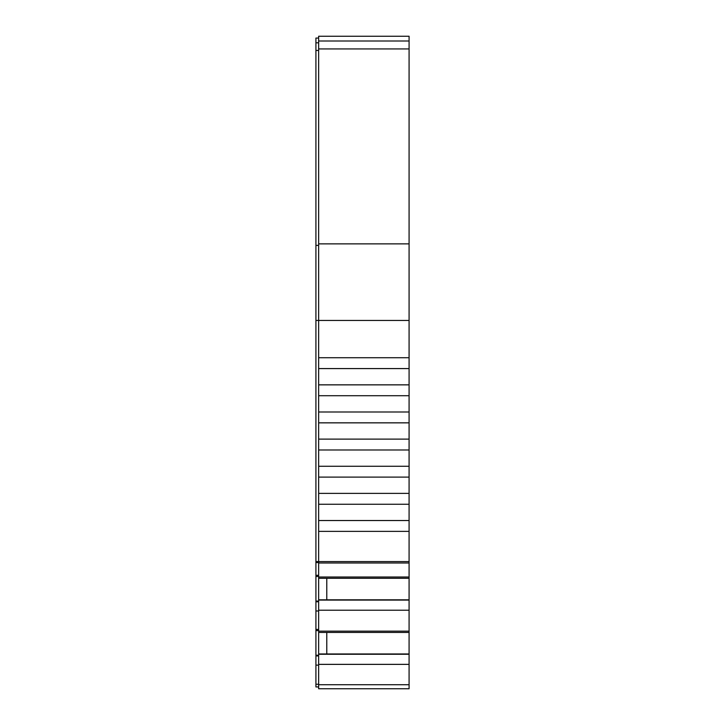 <?xml version="1.0" encoding="UTF-8"?>
<svg xmlns="http://www.w3.org/2000/svg" width="725" height="725" viewBox="0 0 725 725"><rect width="100%" height="100%" fill="white"/><g stroke="black" fill="none" stroke-linecap="round" stroke-linejoin="round"><path stroke-width="1.09" d="M409.081 599.811L318.638 599.811L318.638 36.25L409.081 36.25L318.638 36.25L409.081 36.25L409.081 688.75L323.16 688.75L369.288 688.75M334.461 688.75L337.632 688.75M324.592 688.75L409.081 688.75L318.638 688.75L318.638 599.811M315.919 38.062L318.638 38.062L315.919 38.062L318.638 38.062L315.919 38.062L315.919 686.938L318.638 686.938M324.963 688.75L334.007 688.75M390.993 688.75L400.037 688.75M384.44 688.75L387.368 688.75M394.59 688.75L330.41 688.75M326.776 599.811L326.776 578.269M409.081 653.968L326.776 653.968L326.776 632.427M409.081 600.092L318.638 600.092M409.081 578.269L318.638 578.269M326.776 653.968L318.638 653.968M409.081 654.249L318.638 654.249M409.081 632.427L318.638 632.427M318.638 665.142L315.919 665.142M318.638 655.926L315.919 655.926M318.638 655.246L315.919 655.246M318.638 630.596L315.919 630.596M318.638 629.445L315.919 629.445M318.638 610.985L315.919 610.985M318.638 601.768L315.919 601.768M318.638 601.097L315.919 601.097M318.638 576.438L315.919 576.438M318.638 575.297L315.919 575.297M409.081 357.724L318.638 357.724M409.081 368.581L318.638 368.581M409.081 384.857L318.638 384.857M409.081 395.714L318.638 395.714M409.081 411.99L318.638 411.99M409.081 422.847L318.638 422.847M409.081 439.123L318.638 439.123M409.081 449.98L318.638 449.98M409.081 466.257L318.638 466.257M409.081 477.113L318.638 477.113M409.081 493.39L318.638 493.39M409.081 504.247L318.638 504.247M409.081 520.523L318.638 520.523M409.081 531.38L318.638 531.38M409.081 577.009L318.638 577.009M409.081 610.214L318.638 610.214M409.081 631.158L318.638 631.158M409.081 664.363L318.638 664.363M351.888 688.75L393.249 688.75M318.638 684.264L315.919 684.264M318.638 562.546L315.919 562.546M409.081 561.603L315.919 561.603M409.081 320.45L315.919 320.45M318.638 245.403L315.919 245.403M318.638 50.46L315.919 50.46M409.081 48.928L318.638 48.928M409.081 243.872L318.638 243.872M409.081 563.008L318.638 563.008M409.081 684.726L318.638 684.726M318.638 42.802L315.919 42.802M409.081 40.999L318.638 40.999"/></g></svg>
